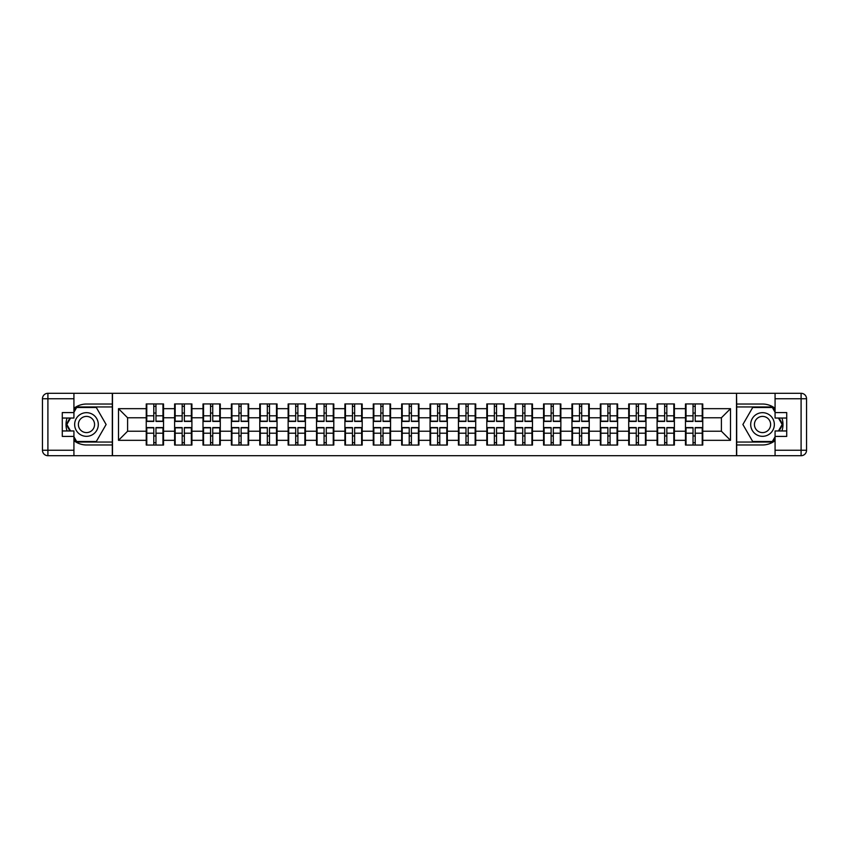 <?xml version="1.0" encoding="UTF-8"?>
<svg xmlns="http://www.w3.org/2000/svg" width="849" height="849" viewBox="0 0 849 849"><rect width="100%" height="100%" fill="white"/><g stroke="black" fill="none" stroke-linecap="round" stroke-linejoin="round"><path stroke-width="1.27" d="M73.927 440.663A20.472 20.472 0 0 0 86.481 444.972L112.312 444.972L112.312 455.701L736.688 455.701L736.688 444.972L762.519 444.972A20.472 20.472 0 0 0 775.073 440.663M702.76 436.057L702.219 436.057M686.024 436.057L685.472 436.057M685.472 412.943L686.024 412.943M702.219 412.943L702.76 412.943M702.76 410.587L702.219 410.587M686.024 410.587L685.472 410.587M685.472 438.413L686.024 438.413M702.219 438.413L702.76 438.413M674.382 436.057L673.83 436.057M657.646 436.057L657.094 436.057M657.094 412.943L657.646 412.943M673.83 412.943L674.382 412.943M674.382 410.587L673.83 410.587M657.646 410.587L657.094 410.587M657.094 438.413L657.646 438.413M673.83 438.413L674.382 438.413M645.993 436.057L645.452 436.057M629.258 436.057L628.716 436.057M628.716 412.943L629.258 412.943M645.452 412.943L645.993 412.943M645.993 410.587L645.452 410.587M629.258 410.587L628.716 410.587M628.716 438.413L629.258 438.413M645.452 438.413L645.993 438.413M617.616 436.057L617.074 436.057M600.88 436.057L600.339 436.057M600.339 412.943L600.88 412.943M617.074 412.943L617.616 412.943M617.616 410.587L617.074 410.587M600.88 410.587L600.339 410.587M600.339 438.413L600.88 438.413M617.074 438.413L617.616 438.413M589.238 436.057L588.686 436.057M572.502 436.057L571.95 436.057M571.95 412.943L572.502 412.943M588.686 412.943L589.238 412.943M589.238 410.587L588.686 410.587M572.502 410.587L571.95 410.587M571.95 438.413L572.502 438.413M588.686 438.413L589.238 438.413M560.86 436.057L560.308 436.057M544.113 436.057L543.572 436.057M543.572 412.943L544.113 412.943M560.308 412.943L560.86 412.943M560.86 410.587L560.308 410.587M544.113 410.587L543.572 410.587M543.572 438.413L544.113 438.413M560.308 438.413L560.86 438.413M532.472 436.057L531.93 436.057M515.736 436.057L515.194 436.057M515.194 412.943L515.736 412.943M531.93 412.943L532.472 412.943M532.472 410.587L531.93 410.587M515.736 410.587L515.194 410.587M515.194 438.413L515.736 438.413M531.93 438.413L532.472 438.413M504.094 436.057L503.553 436.057M487.358 436.057L486.806 436.057M486.806 412.943L487.358 412.943M503.553 412.943L504.094 412.943M504.094 410.587L503.553 410.587M487.358 410.587L486.806 410.587M486.806 438.413L487.358 438.413M503.553 438.413L504.094 438.413M475.716 436.057L475.164 436.057M458.98 436.057L458.428 436.057M458.428 412.943L458.98 412.943M475.164 412.943L475.716 412.943M475.716 410.587L475.164 410.587M458.98 410.587L458.428 410.587M458.428 438.413L458.98 438.413M475.164 438.413L475.716 438.413M447.327 436.057L446.786 436.057M430.592 436.057L430.05 436.057M430.05 412.943L430.592 412.943M446.786 412.943L447.327 412.943M447.327 410.587L446.786 410.587M430.592 410.587L430.05 410.587M430.05 438.413L430.592 438.413M446.786 438.413L447.327 438.413M418.95 436.057L418.408 436.057M402.214 436.057L401.673 436.057M401.673 412.943L402.214 412.943M418.408 412.943L418.95 412.943M418.95 410.587L418.408 410.587M402.214 410.587L401.673 410.587M401.673 438.413L402.214 438.413M418.408 438.413L418.95 438.413M390.572 436.057L390.02 436.057M373.836 436.057L373.284 436.057M373.284 412.943L373.836 412.943M390.02 412.943L390.572 412.943M390.572 410.587L390.02 410.587M373.836 410.587L373.284 410.587M373.284 438.413L373.836 438.413M390.02 438.413L390.572 438.413M362.194 436.057L361.642 436.057M345.447 436.057L344.906 436.057M344.906 412.943L345.447 412.943M361.642 412.943L362.194 412.943M362.194 410.587L361.642 410.587M345.447 410.587L344.906 410.587M344.906 438.413L345.447 438.413M361.642 438.413L362.194 438.413M333.806 436.057L333.264 436.057M317.07 436.057L316.528 436.057M316.528 412.943L317.07 412.943M333.264 412.943L333.806 412.943M333.806 410.587L333.264 410.587M317.07 410.587L316.528 410.587M316.528 438.413L317.07 438.413M333.264 438.413L333.806 438.413M305.428 436.057L304.887 436.057M288.692 436.057L288.14 436.057M288.14 412.943L288.692 412.943M304.887 412.943L305.428 412.943M305.428 410.587L304.887 410.587M288.692 410.587L288.14 410.587M288.14 438.413L288.692 438.413M304.887 438.413L305.428 438.413M277.05 436.057L276.498 436.057M260.314 436.057L259.762 436.057M259.762 412.943L260.314 412.943M276.498 412.943L277.05 412.943M277.05 410.587L276.498 410.587M260.314 410.587L259.762 410.587M259.762 438.413L260.314 438.413M276.498 438.413L277.05 438.413M248.661 436.057L248.12 436.057M231.926 436.057L231.384 436.057M231.384 412.943L231.926 412.943M248.12 412.943L248.661 412.943M248.661 410.587L248.12 410.587M231.926 410.587L231.384 410.587M231.384 438.413L231.926 438.413M248.12 438.413L248.661 438.413M220.284 436.057L219.742 436.057M203.548 436.057L203.007 436.057M203.007 412.943L203.548 412.943M219.742 412.943L220.284 412.943M220.284 410.587L219.742 410.587M203.548 410.587L203.007 410.587M203.007 438.413L203.548 438.413M219.742 438.413L220.284 438.413M191.906 436.057L191.354 436.057M175.17 436.057L174.618 436.057M174.618 412.943L175.17 412.943M191.354 412.943L191.906 412.943M191.906 410.587L191.354 410.587M175.17 410.587L174.618 410.587M174.618 438.413L175.17 438.413M191.354 438.413L191.906 438.413M775.073 408.337A20.472 20.472 0 0 0 762.519 404.028L736.688 404.028L736.508 393.299L736.508 455.701M736.508 393.299L112.312 393.299L112.312 404.028L86.481 404.028A20.472 20.472 0 0 0 73.927 408.337M112.493 455.701L112.493 393.299M721.406 431.228L721.406 417.772L702.76 417.772L702.76 431.228L721.406 431.228L730.501 440.323L730.501 408.677L702.76 408.677L702.76 403.944L685.472 403.944L685.472 417.772L674.382 417.772L674.382 431.228L685.472 431.228L685.472 417.772M730.501 440.323L702.76 440.323L702.76 445.056L685.472 445.056L685.472 440.323L674.382 440.323L674.382 445.056L657.094 445.056L657.094 440.323L645.993 440.323L645.993 445.056L628.716 445.056L628.716 440.323L617.616 440.323L617.616 445.056L600.339 445.056L600.339 440.323L589.238 440.323L589.238 445.056L571.95 445.056L571.95 440.323L560.86 440.323L560.86 445.056L543.572 445.056L543.572 440.323L532.472 440.323L532.472 445.056L515.194 445.056L515.194 440.323L504.094 440.323L504.094 445.056L486.806 445.056L486.806 440.323L475.716 440.323L475.716 445.056L458.428 445.056L458.428 440.323L447.327 440.323L447.327 445.056L430.05 445.056L430.05 440.323L418.95 440.323L418.95 445.056L401.673 445.056L401.673 440.323L390.572 440.323L390.572 445.056L373.284 445.056L373.284 440.323L362.194 440.323L362.194 445.056L344.906 445.056L344.906 440.323L333.806 440.323L333.806 445.056L316.528 445.056L316.528 440.323L305.428 440.323L305.428 445.056L288.14 445.056L288.14 440.323L277.05 440.323L277.05 445.056L259.762 445.056L259.762 440.323L248.661 440.323L248.661 445.056L231.384 445.056L231.384 440.323L220.284 440.323L220.284 445.056L203.007 445.056L203.007 440.323L191.906 440.323L191.906 445.056L174.618 445.056L174.618 440.323L163.528 440.323L163.528 445.056L146.24 445.056L146.24 440.323L118.499 440.323L118.499 408.677L146.24 408.677L146.24 417.772L127.594 417.772L127.594 431.228L146.24 431.228L146.24 417.772M685.472 408.677L674.382 408.677L674.382 403.944L657.094 403.944L657.094 408.677L645.993 408.677L645.993 403.944L628.716 403.944L628.716 408.677L617.616 408.677L617.616 403.944L600.339 403.944L600.339 408.677L589.238 408.677L589.238 403.944L571.95 403.944L571.95 408.677L560.86 408.677L560.86 403.944L543.572 403.944L543.572 408.677L532.472 408.677L532.472 403.944L515.194 403.944L515.194 408.677L504.094 408.677L504.094 403.944L486.806 403.944L486.806 408.677L475.716 408.677L475.716 403.944L458.428 403.944L458.428 408.677L447.327 408.677L447.327 403.944L430.05 403.944L430.05 408.677L418.95 408.677L418.95 403.944L401.673 403.944L401.673 408.677L390.572 408.677L390.572 403.944L373.284 403.944L373.284 408.677L362.194 408.677L362.194 403.944L344.906 403.944L344.906 408.677L333.806 408.677L333.806 403.944L316.528 403.944L316.528 408.677L305.428 408.677L305.428 403.944L288.14 403.944L288.14 408.677L277.05 408.677L277.05 403.944L259.762 403.944L259.762 408.677L248.661 408.677L248.661 403.944L231.384 403.944L231.384 408.677L220.284 408.677L220.284 403.944L203.007 403.944L203.007 408.677L191.906 408.677L191.906 403.944L174.618 403.944L174.618 408.677L163.528 408.677L163.528 403.944L146.24 403.944L146.24 408.677M685.472 431.228L685.472 440.323M674.382 431.228L674.382 440.323M674.382 408.677L674.382 417.772M645.993 431.228L657.094 431.228L657.094 417.772L645.993 417.772L645.993 440.323M657.094 431.228L657.094 440.323M657.094 408.677L657.094 417.772M645.993 408.677L645.993 417.772M617.616 431.228L628.716 431.228L628.716 417.772L617.616 417.772L617.616 440.323M628.716 431.228L628.716 440.323M628.716 408.677L628.716 417.772M617.616 408.677L617.616 417.772M589.238 431.228L600.339 431.228L600.339 417.772L589.238 417.772L589.238 440.323M600.339 431.228L600.339 440.323M600.339 408.677L600.339 417.772M589.238 408.677L589.238 417.772M560.86 431.228L571.95 431.228L571.95 417.772L560.86 417.772L560.86 440.323M571.95 431.228L571.95 440.323M571.95 408.677L571.95 417.772M560.86 408.677L560.86 417.772M532.472 431.228L543.572 431.228L543.572 417.772L532.472 417.772L532.472 440.323M543.572 431.228L543.572 440.323M543.572 408.677L543.572 417.772M532.472 408.677L532.472 417.772M504.094 431.228L515.194 431.228L515.194 417.772L504.094 417.772L504.094 440.323M515.194 431.228L515.194 440.323M515.194 408.677L515.194 417.772M504.094 408.677L504.094 417.772M475.716 431.228L486.806 431.228L486.806 417.772L475.716 417.772L475.716 440.323M486.806 431.228L486.806 440.323M486.806 408.677L486.806 417.772M475.716 408.677L475.716 417.772M447.327 431.228L458.428 431.228L458.428 417.772L447.327 417.772L447.327 440.323M458.428 431.228L458.428 440.323M458.428 408.677L458.428 417.772M447.327 408.677L447.327 417.772M418.95 431.228L430.05 431.228L430.05 417.772L418.95 417.772L418.95 440.323M430.05 431.228L430.05 440.323M430.05 408.677L430.05 417.772M418.95 408.677L418.95 417.772M390.572 431.228L401.673 431.228L401.673 417.772L390.572 417.772L390.572 440.323M401.673 431.228L401.673 440.323M401.673 408.677L401.673 417.772M390.572 408.677L390.572 417.772M362.194 431.228L373.284 431.228L373.284 417.772L362.194 417.772L362.194 440.323M373.284 431.228L373.284 440.323M373.284 408.677L373.284 417.772M362.194 408.677L362.194 417.772M333.806 431.228L344.906 431.228L344.906 417.772L333.806 417.772L333.806 440.323M344.906 431.228L344.906 440.323M344.906 408.677L344.906 417.772M333.806 408.677L333.806 417.772M305.428 431.228L316.528 431.228L316.528 417.772L305.428 417.772L305.428 440.323M316.528 431.228L316.528 440.323M316.528 408.677L316.528 417.772M305.428 408.677L305.428 417.772M277.05 431.228L288.14 431.228L288.14 417.772L277.05 417.772L277.05 440.323M288.14 431.228L288.14 440.323M288.14 408.677L288.14 417.772M277.05 408.677L277.05 417.772M248.661 431.228L259.762 431.228L259.762 417.772L248.661 417.772L248.661 440.323M259.762 431.228L259.762 440.323M259.762 408.677L259.762 417.772M248.661 408.677L248.661 417.772M220.284 431.228L231.384 431.228L231.384 417.772L220.284 417.772L220.284 440.323M231.384 431.228L231.384 440.323M231.384 408.677L231.384 417.772M220.284 408.677L220.284 417.772M191.906 431.228L203.007 431.228L203.007 417.772L191.906 417.772L191.906 440.323M203.007 431.228L203.007 440.323M203.007 408.677L203.007 417.772M191.906 408.677L191.906 417.772M163.528 431.228L174.618 431.228L174.618 417.772L163.528 417.772L163.528 440.323M174.618 431.228L174.618 440.323M174.618 408.677L174.618 417.772M163.528 408.677L163.528 417.772M163.528 436.057L162.976 436.057M146.781 436.057L146.24 436.057M146.24 412.943L146.781 412.943M162.976 412.943L163.528 412.943M163.528 410.587L162.976 410.587M146.781 410.587L146.24 410.587M146.24 438.413L146.781 438.413M162.976 438.413L163.528 438.413M146.24 431.228L146.24 440.323M127.594 431.228L118.499 440.323M118.499 408.677L127.594 417.772M702.76 431.228L702.76 440.323M702.76 408.677L702.76 417.772M730.501 408.677L721.406 417.772M162.976 403.944L162.976 421.412L155.972 421.412L155.972 403.944M153.786 403.944L153.786 421.412L146.781 421.412L146.781 403.944M153.786 406.31L155.972 406.31M155.972 413.038L153.786 413.038M146.781 445.056L146.781 427.588L153.786 427.588L153.786 445.056M155.972 445.056L155.972 427.588L162.976 427.588L162.976 445.056M155.972 442.69L153.786 442.69M153.786 435.962L155.972 435.962M80.559 414.259A11.822 11.822 0 0 0 76.24 430.411A11.822 11.822 0 0 0 92.392 434.741A11.822 11.822 0 0 0 96.722 418.589A11.822 11.822 0 0 0 80.559 414.259M82.427 417.485A8.097 8.097 0 0 0 79.466 428.543A8.097 8.097 0 0 0 90.525 431.515A8.097 8.097 0 0 0 93.486 420.457A8.097 8.097 0 0 0 82.427 417.485M73.927 412.221L76.654 407.488L96.298 407.488L106.114 424.5L96.298 441.512L76.654 441.512L73.927 436.779M70.563 430.963L66.838 424.5L70.563 418.037M768.441 414.259A11.822 11.822 0 0 0 752.278 418.589A11.822 11.822 0 0 0 756.608 434.741A11.822 11.822 0 0 0 772.76 430.411A11.822 11.822 0 0 0 768.441 414.259M766.573 417.485A8.097 8.097 0 0 0 755.514 420.457A8.097 8.097 0 0 0 758.475 431.515A8.097 8.097 0 0 0 769.534 428.543A8.097 8.097 0 0 0 766.573 417.485M775.073 436.779L772.346 441.512L752.702 441.512L742.886 424.5L752.702 407.488L772.346 407.488L775.073 412.221M778.437 418.037L782.162 424.5L778.437 430.963M67.06 418.037A20.472 20.472 0 0 0 67.06 430.963M112.312 393.299L73.927 393.299L73.927 418.037L62.285 418.037M112.312 455.701L47.905 455.701A5.455 5.455 0 0 1 42.45 450.246L42.45 398.754A5.455 5.455 0 0 1 47.905 393.299L73.927 393.299M112.312 444.972L112.312 404.028M62.285 430.963L73.927 430.963L73.927 455.701M73.927 412.582L62.285 412.582L62.285 436.418L73.927 436.418M112.312 406.947L76.336 406.947L73.927 411.128M73.927 437.872L76.336 442.053L112.312 442.053M69.936 418.037L66.201 424.5L69.936 430.963M781.94 430.963A20.472 20.472 0 0 0 781.94 418.037M736.688 455.701L775.073 455.701L775.073 430.963L786.715 430.963M736.688 393.299L801.095 393.299A5.455 5.455 0 0 1 806.55 398.754L806.55 450.246A5.455 5.455 0 0 1 801.095 455.701L775.073 455.701M736.688 404.028L736.688 444.972M786.715 418.037L775.073 418.037L775.073 393.299M775.073 436.418L786.715 436.418L786.715 412.582L775.073 412.582M736.688 442.053L772.664 442.053L775.073 437.872M775.073 411.128L772.664 406.947L736.688 406.947M779.064 430.963L782.799 424.5L779.064 418.037M191.354 403.944L191.354 421.412L184.35 421.412L184.35 403.944M182.174 403.944L182.174 421.412L175.17 421.412L175.17 403.944M182.174 406.31L184.35 406.31M184.35 413.038L182.174 413.038M219.742 403.944L219.742 421.412L212.738 421.412L212.738 403.944M210.552 403.944L210.552 421.412L203.548 421.412L203.548 403.944M210.552 406.31L212.738 406.31M212.738 413.038L210.552 413.038M248.12 403.944L248.12 421.412L241.116 421.412L241.116 403.944M238.93 403.944L238.93 421.412L231.926 421.412L231.926 403.944M238.93 406.31L241.116 406.31M241.116 413.038L238.93 413.038M276.498 403.944L276.498 421.412L269.494 421.412L269.494 403.944M267.318 403.944L267.318 421.412L260.314 421.412L260.314 403.944M267.318 406.31L269.494 406.31M269.494 413.038L267.318 413.038M304.887 403.944L304.887 421.412L297.882 421.412L297.882 403.944M295.696 403.944L295.696 421.412L288.692 421.412L288.692 403.944M295.696 406.31L297.882 406.31M297.882 413.038L295.696 413.038M175.17 445.056L175.17 427.588L182.174 427.588L182.174 445.056M184.35 445.056L184.35 427.588L191.354 427.588L191.354 445.056M184.35 442.69L182.174 442.69M182.174 435.962L184.35 435.962M203.548 445.056L203.548 427.588L210.552 427.588L210.552 445.056M212.738 445.056L212.738 427.588L219.742 427.588L219.742 445.056M212.738 442.69L210.552 442.69M210.552 435.962L212.738 435.962M231.926 445.056L231.926 427.588L238.93 427.588L238.93 445.056M241.116 445.056L241.116 427.588L248.12 427.588L248.12 445.056M241.116 442.69L238.93 442.69M238.93 435.962L241.116 435.962M260.314 445.056L260.314 427.588L267.318 427.588L267.318 445.056M269.494 445.056L269.494 427.588L276.498 427.588L276.498 445.056M269.494 442.69L267.318 442.69M267.318 435.962L269.494 435.962M288.692 445.056L288.692 427.588L295.696 427.588L295.696 445.056M297.882 445.056L297.882 427.588L304.887 427.588L304.887 445.056M297.882 442.69L295.696 442.69M295.696 435.962L297.882 435.962M333.264 403.944L333.264 421.412L326.26 421.412L326.26 403.944M324.074 403.944L324.074 421.412L317.07 421.412L317.07 403.944M324.074 406.31L326.26 406.31M326.26 413.038L324.074 413.038M317.07 445.056L317.07 427.588L324.074 427.588L324.074 445.056M326.26 445.056L326.26 427.588L333.264 427.588L333.264 445.056M326.26 442.69L324.074 442.69M324.074 435.962L326.26 435.962M361.642 403.944L361.642 421.412L354.638 421.412L354.638 403.944M352.452 403.944L352.452 421.412L345.447 421.412L345.447 403.944M352.452 406.31L354.638 406.31M354.638 413.038L352.452 413.038M345.447 445.056L345.447 427.588L352.452 427.588L352.452 445.056M354.638 445.056L354.638 427.588L361.642 427.588L361.642 445.056M354.638 442.69L352.452 442.69M352.452 435.962L354.638 435.962M390.02 403.944L390.02 421.412L383.016 421.412L383.016 403.944M380.84 403.944L380.84 421.412L373.836 421.412L373.836 403.944M380.84 406.31L383.016 406.31M383.016 413.038L380.84 413.038M373.836 445.056L373.836 427.588L380.84 427.588L380.84 445.056M383.016 445.056L383.016 427.588L390.02 427.588L390.02 445.056M383.016 442.69L380.84 442.69M380.84 435.962L383.016 435.962M418.408 403.944L418.408 421.412L411.404 421.412L411.404 403.944M409.218 403.944L409.218 421.412L402.214 421.412L402.214 403.944M409.218 406.31L411.404 406.31M411.404 413.038L409.218 413.038M402.214 445.056L402.214 427.588L409.218 427.588L409.218 445.056M411.404 445.056L411.404 427.588L418.408 427.588L418.408 445.056M411.404 442.69L409.218 442.69M409.218 435.962L411.404 435.962M446.786 403.944L446.786 421.412L439.782 421.412L439.782 403.944M437.596 403.944L437.596 421.412L430.592 421.412L430.592 403.944M437.596 406.31L439.782 406.31M439.782 413.038L437.596 413.038M430.592 445.056L430.592 427.588L437.596 427.588L437.596 445.056M439.782 445.056L439.782 427.588L446.786 427.588L446.786 445.056M439.782 442.69L437.596 442.69M437.596 435.962L439.782 435.962M475.164 403.944L475.164 421.412L468.16 421.412L468.16 403.944M465.984 403.944L465.984 421.412L458.98 421.412L458.98 403.944M465.984 406.31L468.16 406.31M468.16 413.038L465.984 413.038M458.98 445.056L458.98 427.588L465.984 427.588L465.984 445.056M468.16 445.056L468.16 427.588L475.164 427.588L475.164 445.056M468.16 442.69L465.984 442.69M465.984 435.962L468.16 435.962M503.553 403.944L503.553 421.412L496.548 421.412L496.548 403.944M494.362 403.944L494.362 421.412L487.358 421.412L487.358 403.944M494.362 406.31L496.548 406.31M496.548 413.038L494.362 413.038M487.358 445.056L487.358 427.588L494.362 427.588L494.362 445.056M496.548 445.056L496.548 427.588L503.553 427.588L503.553 445.056M496.548 442.69L494.362 442.69M494.362 435.962L496.548 435.962M531.93 403.944L531.93 421.412L524.926 421.412L524.926 403.944M522.74 403.944L522.74 421.412L515.736 421.412L515.736 403.944M522.74 406.31L524.926 406.31M524.926 413.038L522.74 413.038M515.736 445.056L515.736 427.588L522.74 427.588L522.74 445.056M524.926 445.056L524.926 427.588L531.93 427.588L531.93 445.056M524.926 442.69L522.74 442.69M522.74 435.962L524.926 435.962M560.308 403.944L560.308 421.412L553.304 421.412L553.304 403.944M551.118 403.944L551.118 421.412L544.113 421.412L544.113 403.944M551.118 406.31L553.304 406.31M553.304 413.038L551.118 413.038M544.113 445.056L544.113 427.588L551.118 427.588L551.118 445.056M553.304 445.056L553.304 427.588L560.308 427.588L560.308 445.056M553.304 442.69L551.118 442.69M551.118 435.962L553.304 435.962M588.686 403.944L588.686 421.412L581.682 421.412L581.682 403.944M579.506 403.944L579.506 421.412L572.502 421.412L572.502 403.944M579.506 406.31L581.682 406.31M581.682 413.038L579.506 413.038M572.502 445.056L572.502 427.588L579.506 427.588L579.506 445.056M581.682 445.056L581.682 427.588L588.686 427.588L588.686 445.056M581.682 442.69L579.506 442.69M579.506 435.962L581.682 435.962M617.074 403.944L617.074 421.412L610.07 421.412L610.07 403.944M607.884 403.944L607.884 421.412L600.88 421.412L600.88 403.944M607.884 406.31L610.07 406.31M610.07 413.038L607.884 413.038M600.88 445.056L600.88 427.588L607.884 427.588L607.884 445.056M610.07 445.056L610.07 427.588L617.074 427.588L617.074 445.056M610.07 442.69L607.884 442.69M607.884 435.962L610.07 435.962M645.452 403.944L645.452 421.412L638.448 421.412L638.448 403.944M636.262 403.944L636.262 421.412L629.258 421.412L629.258 403.944M636.262 406.31L638.448 406.31M638.448 413.038L636.262 413.038M629.258 445.056L629.258 427.588L636.262 427.588L636.262 445.056M638.448 445.056L638.448 427.588L645.452 427.588L645.452 445.056M638.448 442.69L636.262 442.69M636.262 435.962L638.448 435.962M673.83 403.944L673.83 421.412L666.826 421.412L666.826 403.944M664.65 403.944L664.65 421.412L657.646 421.412L657.646 403.944M664.65 406.31L666.826 406.31M666.826 413.038L664.65 413.038M657.646 445.056L657.646 427.588L664.65 427.588L664.65 445.056M666.826 445.056L666.826 427.588L673.83 427.588L673.83 445.056M666.826 442.69L664.65 442.69M664.65 435.962L666.826 435.962M702.219 403.944L702.219 421.412L695.214 421.412L695.214 403.944M693.028 403.944L693.028 421.412L686.024 421.412L686.024 403.944M693.028 406.31L695.214 406.31M695.214 413.038L693.028 413.038M686.024 445.056L686.024 427.588L693.028 427.588L693.028 445.056M695.214 445.056L695.214 427.588L702.219 427.588L702.219 445.056M695.214 442.69L693.028 442.69M693.028 435.962L695.214 435.962M153.786 415.798L146.781 415.798M153.786 421.178L146.781 421.178M162.976 415.798L155.972 415.798M162.976 421.178L155.972 421.178M155.972 433.202L162.976 433.202M155.972 427.822L162.976 427.822M146.781 433.202L153.786 433.202M146.781 427.822L153.786 427.822M73.927 398.754L47.905 398.754L47.905 450.246L73.927 450.246M42.45 398.754L47.905 398.754L47.905 393.299M47.905 455.701L47.905 450.246L42.45 450.246M775.073 450.246L801.095 450.246L801.095 398.754L775.073 398.754M806.55 450.246L801.095 450.246L801.095 455.701M801.095 393.299L801.095 398.754L806.55 398.754M182.174 415.798L175.17 415.798M182.174 421.178L175.17 421.178M191.354 415.798L184.35 415.798M191.354 421.178L184.35 421.178M210.552 415.798L203.548 415.798M210.552 421.178L203.548 421.178M219.742 415.798L212.738 415.798M219.742 421.178L212.738 421.178M238.93 415.798L231.926 415.798M238.93 421.178L231.926 421.178M248.12 415.798L241.116 415.798M248.12 421.178L241.116 421.178M267.318 415.798L260.314 415.798M267.318 421.178L260.314 421.178M276.498 415.798L269.494 415.798M276.498 421.178L269.494 421.178M295.696 415.798L288.692 415.798M295.696 421.178L288.692 421.178M304.887 415.798L297.882 415.798M304.887 421.178L297.882 421.178M184.35 433.202L191.354 433.202M184.35 427.822L191.354 427.822M175.17 433.202L182.174 433.202M175.17 427.822L182.174 427.822M212.738 433.202L219.742 433.202M212.738 427.822L219.742 427.822M203.548 433.202L210.552 433.202M203.548 427.822L210.552 427.822M241.116 433.202L248.12 433.202M241.116 427.822L248.12 427.822M231.926 433.202L238.93 433.202M231.926 427.822L238.93 427.822M269.494 433.202L276.498 433.202M269.494 427.822L276.498 427.822M260.314 433.202L267.318 433.202M260.314 427.822L267.318 427.822M297.882 433.202L304.887 433.202M297.882 427.822L304.887 427.822M288.692 433.202L295.696 433.202M288.692 427.822L295.696 427.822M324.074 415.798L317.07 415.798M324.074 421.178L317.07 421.178M333.264 415.798L326.26 415.798M333.264 421.178L326.26 421.178M326.26 433.202L333.264 433.202M326.26 427.822L333.264 427.822M317.07 433.202L324.074 433.202M317.07 427.822L324.074 427.822M352.452 415.798L345.447 415.798M352.452 421.178L345.447 421.178M361.642 415.798L354.638 415.798M361.642 421.178L354.638 421.178M354.638 433.202L361.642 433.202M354.638 427.822L361.642 427.822M345.447 433.202L352.452 433.202M345.447 427.822L352.452 427.822M380.84 415.798L373.836 415.798M380.84 421.178L373.836 421.178M390.02 415.798L383.016 415.798M390.02 421.178L383.016 421.178M383.016 433.202L390.02 433.202M383.016 427.822L390.02 427.822M373.836 433.202L380.84 433.202M373.836 427.822L380.84 427.822M409.218 415.798L402.214 415.798M409.218 421.178L402.214 421.178M418.408 415.798L411.404 415.798M418.408 421.178L411.404 421.178M411.404 433.202L418.408 433.202M411.404 427.822L418.408 427.822M402.214 433.202L409.218 433.202M402.214 427.822L409.218 427.822M437.596 415.798L430.592 415.798M437.596 421.178L430.592 421.178M446.786 415.798L439.782 415.798M446.786 421.178L439.782 421.178M439.782 433.202L446.786 433.202M439.782 427.822L446.786 427.822M430.592 433.202L437.596 433.202M430.592 427.822L437.596 427.822M465.984 415.798L458.98 415.798M465.984 421.178L458.98 421.178M475.164 415.798L468.16 415.798M475.164 421.178L468.16 421.178M468.16 433.202L475.164 433.202M468.16 427.822L475.164 427.822M458.98 433.202L465.984 433.202M458.98 427.822L465.984 427.822M494.362 415.798L487.358 415.798M494.362 421.178L487.358 421.178M503.553 415.798L496.548 415.798M503.553 421.178L496.548 421.178M496.548 433.202L503.553 433.202M496.548 427.822L503.553 427.822M487.358 433.202L494.362 433.202M487.358 427.822L494.362 427.822M522.74 415.798L515.736 415.798M522.74 421.178L515.736 421.178M531.93 415.798L524.926 415.798M531.93 421.178L524.926 421.178M524.926 433.202L531.93 433.202M524.926 427.822L531.93 427.822M515.736 433.202L522.74 433.202M515.736 427.822L522.74 427.822M551.118 415.798L544.113 415.798M551.118 421.178L544.113 421.178M560.308 415.798L553.304 415.798M560.308 421.178L553.304 421.178M553.304 433.202L560.308 433.202M553.304 427.822L560.308 427.822M544.113 433.202L551.118 433.202M544.113 427.822L551.118 427.822M579.506 415.798L572.502 415.798M579.506 421.178L572.502 421.178M588.686 415.798L581.682 415.798M588.686 421.178L581.682 421.178M581.682 433.202L588.686 433.202M581.682 427.822L588.686 427.822M572.502 433.202L579.506 433.202M572.502 427.822L579.506 427.822M607.884 415.798L600.88 415.798M607.884 421.178L600.88 421.178M617.074 415.798L610.07 415.798M617.074 421.178L610.07 421.178M610.07 433.202L617.074 433.202M610.07 427.822L617.074 427.822M600.88 433.202L607.884 433.202M600.88 427.822L607.884 427.822M636.262 415.798L629.258 415.798M636.262 421.178L629.258 421.178M645.452 415.798L638.448 415.798M645.452 421.178L638.448 421.178M638.448 433.202L645.452 433.202M638.448 427.822L645.452 427.822M629.258 433.202L636.262 433.202M629.258 427.822L636.262 427.822M664.65 415.798L657.646 415.798M664.65 421.178L657.646 421.178M673.83 415.798L666.826 415.798M673.83 421.178L666.826 421.178M666.826 433.202L673.83 433.202M666.826 427.822L673.83 427.822M657.646 433.202L664.65 433.202M657.646 427.822L664.65 427.822M693.028 415.798L686.024 415.798M693.028 421.178L686.024 421.178M702.219 415.798L695.214 415.798M702.219 421.178L695.214 421.178M695.214 433.202L702.219 433.202M695.214 427.822L702.219 427.822M686.024 433.202L693.028 433.202M686.024 427.822L693.028 427.822"/></g></svg>
